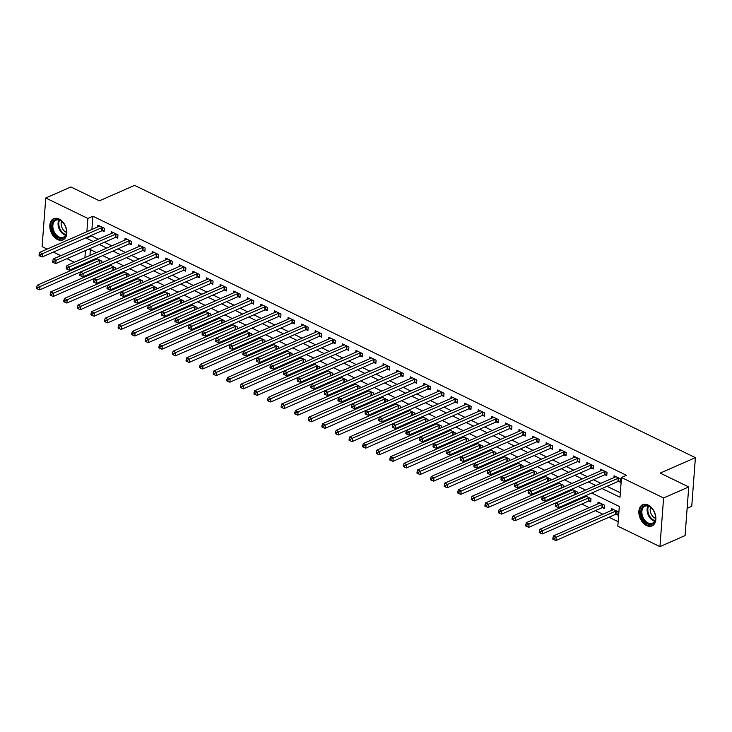 <?xml version="1.0" encoding="UTF-8"?>
<svg xmlns="http://www.w3.org/2000/svg" width="732" height="732" viewBox="0 0 732 732"><rect width="100%" height="100%" fill="white"/><g stroke="black" fill="none" stroke-linecap="round" stroke-linejoin="round"><path stroke-width="1.1" d="M59.1 219.051A11.575 7.787 66.3 0 1 66.594 229.83A11.575 7.787 66.3 0 1 62.979 239.904A11.575 7.787 66.3 0 1 57.563 239.565A11.575 7.787 66.3 0 1 50.069 228.777A11.575 7.787 66.3 0 1 53.683 218.703A11.575 7.787 66.3 0 1 59.1 219.051M648.14 505.053A11.575 7.787 66.3 0 1 655.634 515.831A11.575 7.787 66.3 0 1 652.02 525.905A11.575 7.787 66.3 0 1 646.594 525.567A11.575 7.787 66.3 0 1 639.109 514.779A11.575 7.787 66.3 0 1 642.723 504.705A11.575 7.787 66.3 0 1 648.14 505.053M687.128 508.337L691.74 506.306L695.4 457.656L134.615 185.379L99.424 200.815L70.894 186.962L45.759 197.988L87.867 218.438L86.879 231.687M695.4 457.656L660.209 473.092L688.739 486.945L685.079 535.595L659.944 546.621L617.826 526.18L619.309 506.453L591.685 493.039M99.113 269.678L100.183 270.2M112.701 276.275L113.771 276.788M126.288 282.872L127.359 283.385M139.867 289.46L140.937 289.982M153.455 296.057L154.525 296.579M167.042 302.655L168.113 303.176M180.63 309.252L181.692 309.773M194.209 315.849L195.279 316.37M207.797 322.446L208.867 322.968M221.384 329.043L222.455 329.556M234.963 335.64L236.033 336.153M248.551 342.228L249.621 342.75M262.138 348.825L263.209 349.347M275.717 355.423L276.788 355.944M289.305 362.02L290.375 362.541M302.892 368.617L303.963 369.138M316.471 375.214L317.542 375.736M330.059 381.811L331.129 382.324M343.647 388.399L344.717 388.921M357.225 394.996L358.296 395.518M370.813 401.594L371.883 402.115M384.401 408.191L385.471 408.712M397.979 414.788L399.05 415.309M411.567 421.385L412.638 421.907M425.155 427.982L426.225 428.504M438.743 434.579L439.804 435.092M452.321 441.167L453.392 441.689M465.909 447.764L466.979 448.286M479.497 454.362L480.567 454.883M493.075 460.959L494.146 461.48M506.663 467.556L507.733 468.077M520.251 474.153L521.321 474.675M533.829 480.75L534.9 481.263M547.417 487.347L548.488 487.86M561.005 493.935L562.075 494.457M574.583 500.532L575.654 501.054M581.812 504.046L589.242 507.651M595.4 510.643L602.829 514.248M608.987 517.24L618.165 521.696M81.572 265.808L80.502 265.286M74.344 262.294L66.923 258.689M60.765 255.697L53.335 252.092M47.177 249.1L42.099 246.638L45.759 197.988M90.384 249.639L89.954 255.45M89.505 261.333L89.432 262.358M616.124 514.23L617.89 515.09L618.137 511.796L611.613 508.63L611.476 510.451M602.537 507.633L604.303 508.493L604.55 505.208L598.035 502.042L597.898 503.854M588.949 501.036L590.724 501.896L590.971 498.611L585.28 495.848M584.383 496.241L584.31 497.257M577.255 493.67L577.383 492.014L571.692 489.251M570.804 489.644L570.722 490.66M563.677 487.082L563.796 485.417L558.113 482.653M557.217 483.047L557.144 484.072M550.089 480.485L550.217 478.82L544.526 476.056M543.629 476.45L543.556 477.474M536.501 473.888L536.629 472.222L530.938 469.459M530.05 469.853L529.968 470.877M522.923 467.291L523.041 465.625L517.35 462.862M516.463 463.255L516.389 464.28M509.335 460.693L509.463 459.028L503.772 456.274M502.875 456.658L502.802 457.683M495.747 454.096L495.875 452.44L490.184 449.677M489.296 450.061L489.214 451.086M482.159 447.499L482.287 445.843L476.596 443.08M475.709 443.473L475.635 444.489M468.581 440.902L468.7 439.246L463.017 436.482M462.121 436.876L462.048 437.892M454.993 434.314L455.121 432.649L449.43 429.885M448.542 430.279L448.46 431.304M441.405 427.717L441.533 426.051L435.842 423.288M434.954 423.682L434.881 424.706M427.827 421.12L427.945 419.454L422.263 416.691M421.367 417.084L421.293 418.109M414.239 414.522L414.367 412.857L408.676 410.094M407.788 410.487L407.706 411.512M400.651 407.925L400.779 406.26L395.088 403.506M394.2 403.89L394.118 404.915M387.072 401.328L387.191 399.672L381.509 396.909M380.613 397.293L380.539 398.318M373.485 394.731L373.613 393.075L367.922 390.312M367.025 390.705L366.952 391.721M359.897 388.134L360.025 386.478L354.334 383.714M353.446 384.108L353.364 385.123M346.318 381.546L346.437 379.881L340.755 377.117M339.858 377.511L339.785 378.536M332.731 374.949L332.859 373.283L327.167 370.52M326.271 370.914L326.197 371.938M319.143 368.352L319.271 366.686L313.58 363.923M312.692 364.316L312.61 365.341M305.564 361.754L305.683 360.089L300.001 357.326M299.104 357.719L299.031 358.744M291.977 355.157L292.105 353.492L286.413 350.738M285.517 351.122L285.443 352.147M278.389 348.56L278.517 346.904L272.826 344.141M271.938 344.525L271.856 345.55M264.81 341.963L264.929 340.307L259.238 337.543M258.35 337.937L258.277 338.953M251.222 335.375L251.341 333.71L245.659 330.946M244.763 331.34L244.689 332.355M237.635 328.778L237.763 327.113L232.071 324.349M231.184 324.743L231.102 325.767M224.047 322.181L224.175 320.515L218.484 317.752M217.596 318.146L217.523 319.17M210.468 315.584L210.587 313.918L204.905 311.155M204.008 311.548L203.935 312.573M196.881 308.986L197.009 307.321L191.317 304.558M190.43 304.951L190.347 305.976M183.293 302.389L183.421 300.724L177.73 297.97M176.842 298.354L176.76 299.379M169.714 295.792L169.833 294.136L164.151 291.373M163.254 291.757L163.181 292.782M156.126 289.195L156.255 287.539L150.563 284.775M149.676 285.169L149.593 286.185M142.539 282.607L142.667 280.942L136.975 278.178M136.088 278.572L136.006 279.587M128.96 276.01L129.079 274.344L123.397 271.581M122.5 271.975L122.427 272.999M115.372 269.413L115.5 267.747L109.809 264.984M108.912 265.377L108.839 266.402M101.785 262.815L101.913 261.15L96.221 258.387M95.334 258.78L95.251 259.805M602.006 488.509L620.004 497.248L621.486 477.529L626.51 475.324L92.9 216.233L91.903 229.482M91.463 235.375L91.418 235.951L98.234 239.263M104.392 242.255L111.822 245.861M117.98 248.853L125.401 252.458M131.559 255.441L138.989 259.055M145.146 262.038L152.576 265.652M158.734 268.635L166.155 272.24M172.313 275.232L179.743 278.837M185.901 281.829L193.33 285.434M199.488 288.426L206.909 292.031M213.067 295.023L220.497 298.629M226.655 301.621L234.084 305.226M240.242 308.209L247.672 311.823M253.821 314.806L261.251 318.42M267.409 321.403L274.839 325.008M280.997 328L288.426 331.605M294.575 334.597L302.005 338.202M308.163 341.194L315.593 344.799M321.751 347.792L329.18 351.397M335.329 354.389L342.759 357.994M348.917 360.977L356.347 364.591M362.505 367.574L369.935 371.179M376.092 374.171L383.513 377.776M389.671 380.768L397.101 384.373M403.259 387.365L410.689 390.97M416.847 393.962L424.267 397.567M430.425 400.56L437.855 404.165M444.013 407.157L451.443 410.762M457.601 413.745L465.021 417.359M471.179 420.342L478.609 423.947M484.767 426.939L492.197 430.544M498.355 433.536L505.785 437.141M511.933 440.133L519.363 443.738M525.521 446.73L532.951 450.336M539.109 453.328L546.539 456.933M552.687 459.925L560.117 463.53M566.275 466.513L573.705 470.127M579.863 473.11L587.293 476.715M593.442 479.707L600.871 483.312M607.029 486.304L620.343 492.764M618.595 481.354L620.361 482.214L620.608 478.929L614.084 475.763L613.956 477.575M605.007 474.757L606.773 475.617L607.02 472.332L600.505 469.166L600.368 470.987M591.429 468.16L593.194 469.02L593.442 465.735L586.918 462.569L586.78 464.39M577.841 461.572L579.607 462.423L579.854 459.138L573.33 455.972L573.193 457.793M564.253 454.975L566.019 455.835L566.266 452.541L559.751 449.375L559.614 451.196M550.665 448.377L552.44 449.238L552.687 445.944L546.163 442.778L546.026 444.599M537.087 441.78L538.853 442.64L539.1 439.356L532.576 436.19L532.438 438.001M523.499 435.183L525.265 436.043L525.512 432.758L518.997 429.593L518.86 431.404M509.911 428.586L511.686 429.446L511.933 426.161L505.409 422.995L505.272 424.807M496.333 421.989L498.099 422.849L498.346 419.564L491.822 416.398L491.684 418.219M482.745 415.401L484.511 416.252L484.758 412.967L478.243 409.801L478.106 411.622M469.157 408.804L470.932 409.655L471.179 406.37L464.655 403.204L464.518 405.025M455.579 402.207L457.344 403.067L457.592 399.773L451.068 396.607L450.93 398.428M441.991 395.609L443.757 396.47L444.004 393.175L437.489 390.01L437.352 391.83M428.403 389.012L430.178 389.872L430.425 386.588L423.901 383.422L423.764 385.233M414.824 382.415L416.59 383.275L416.837 379.99L410.313 376.824L410.176 378.636M401.237 375.818L403.003 376.678L403.25 373.393L396.735 370.227L396.598 372.039M387.649 369.221L389.415 370.081L389.662 366.796L383.147 363.63L383.01 365.451M374.07 362.633L375.836 363.484L376.083 360.199L369.559 357.033L369.422 358.854M360.483 356.036L362.248 356.887L362.496 353.602L355.972 350.436L355.844 352.257M346.895 349.438L348.661 350.299L348.908 347.005L342.393 343.839L342.256 345.66M333.316 342.841L335.082 343.701L335.329 340.407L328.805 337.242L328.668 339.062M319.728 336.244L321.494 337.104L321.741 333.819L315.218 330.654L315.08 332.465M306.141 329.647L307.907 330.507L308.154 327.222L301.639 324.056L301.502 325.868M292.553 323.05L294.328 323.91L294.575 320.625L288.051 317.459L287.914 319.271M278.974 316.453L280.74 317.313L280.987 314.028L274.463 310.862L274.326 312.683M265.387 309.865L267.153 310.716L267.4 307.431L260.885 304.265L260.748 306.086M251.799 303.268L253.574 304.119L253.821 300.834L247.297 297.668L247.16 299.489M238.22 296.67L239.986 297.531L240.233 294.237L233.709 291.071L233.572 292.892M224.633 290.073L226.398 290.933L226.645 287.639L220.131 284.474L219.993 286.294M211.045 283.476L212.82 284.336L213.067 281.051L206.543 277.885L206.406 279.697M197.466 276.879L199.232 277.739L199.479 274.454L192.955 271.288L192.818 273.1M183.878 270.282L185.644 271.142L185.891 267.857L179.377 264.691L179.239 266.503M170.291 263.685L172.066 264.545L172.313 261.26L165.789 258.094L165.652 259.915M156.712 257.097L158.478 257.948L158.725 254.663L152.201 251.497L152.064 253.318M143.124 250.5L144.89 251.36L145.137 248.066L138.623 244.9L138.485 246.721M129.537 243.902L131.303 244.763L131.55 241.468L125.035 238.303L124.898 240.123M115.958 237.305L117.724 238.165L117.971 234.871L111.447 231.705L111.31 233.526M102.37 230.708L104.136 231.568L104.383 228.283L97.859 225.117L97.731 226.929M688.739 486.945L663.595 497.97L659.944 546.621M92.9 216.233L87.867 218.438M621.486 477.529L663.595 497.97M86.431 237.58L86.385 238.156L93.211 241.468M99.36 244.461L106.79 248.066M112.948 251.058L120.377 254.663M126.535 257.646L133.965 261.26M140.114 264.243L147.544 267.857M153.702 270.84L161.131 274.445M167.289 277.437L174.719 281.042M180.868 284.034L188.298 287.639M194.456 290.631L201.886 294.237M208.044 297.229L215.473 300.834M221.631 303.826L229.052 307.431M235.21 310.414L242.64 314.028M248.798 317.011L256.227 320.625M262.385 323.608L269.806 327.213M275.964 330.205L283.394 333.81M289.552 336.802L296.982 340.407M303.139 343.4L310.56 347.005M316.718 349.997L324.148 353.602M330.306 356.594L337.736 360.199M343.894 363.182L351.323 366.796M357.472 369.779L364.902 373.384M371.06 376.376L378.49 379.981M384.648 382.973L392.078 386.578M398.226 389.57L405.656 393.175M411.814 396.168L419.244 399.773M425.402 402.765L432.832 406.37M438.98 409.362L446.41 412.967M452.568 415.95L459.998 419.564M466.156 422.547L473.586 426.152M479.744 429.144L487.164 432.749M493.322 435.741L500.752 439.346M506.91 442.338L514.34 445.944M520.498 448.936L527.918 452.541M534.076 455.533L541.506 459.138M547.664 462.13L555.094 465.735M561.252 468.718L568.673 472.332M574.83 475.315L582.26 478.92M588.418 481.912L595.848 485.517M85.452 250.554L84.921 257.655M84.482 263.538L84.4 264.563M585.527 490.047L578.097 486.441M571.939 483.449L564.509 479.844M558.351 476.852L550.922 473.247M544.773 470.264L537.343 466.65M531.185 463.667L523.755 460.062M517.597 457.07L510.167 453.465M504.019 450.473L496.589 446.868M490.431 443.876L483.001 440.271M476.843 437.279L469.413 433.673M463.255 430.681L455.835 427.076M449.677 424.084L442.247 420.479M436.089 417.496L428.659 413.882M422.501 410.899L415.081 407.294M408.923 404.302L401.493 400.697M395.335 397.705L387.905 394.1M381.747 391.108L374.327 387.502M368.169 384.51L360.739 380.905M354.581 377.913L347.151 374.308M340.993 371.316L333.572 367.711M327.414 364.728L319.985 361.114M313.827 358.131L306.397 354.526M300.239 351.534L292.809 347.929M286.66 344.937L279.231 341.332M273.073 338.34L265.643 334.734M259.485 331.742L252.055 328.137M245.906 325.145L238.476 321.54M232.319 318.557L224.889 314.943M218.731 311.96L211.301 308.346M205.143 305.363L197.722 301.758M191.564 298.766L184.135 295.161M177.977 292.169L170.547 288.564M164.389 285.572L156.968 281.966M150.81 278.974L143.38 275.369M137.223 272.377L129.793 268.772M123.635 265.789L116.214 262.175M110.056 259.192L102.626 255.578M96.468 252.595L89.039 248.99M91.418 235.951L86.385 238.156M618.842 478.069L618.659 478.097A1.482 0.677 4.3 0 0 618.201 478.225L558.681 504.339L555.963 503.012L615.484 476.907A1.482 0.677 4.3 0 0 615.786 476.706L615.859 476.623M620.452 481.061L618.412 481.382A1.482 0.677 4.3 0 0 617.954 481.51L558.434 507.624L558.681 504.339L556.485 505.501L555.396 504.97L555.295 506.288L556.384 506.809L556.485 505.501M556.384 506.809L558.434 507.624M555.963 503.012L555.396 504.97M613.389 509.49L613.315 509.573A1.482 0.677 -175.7 0 1 613.013 509.774L553.493 535.888L556.21 537.206L555.963 540.491L615.484 514.386A1.482 0.677 -175.7 0 1 615.941 514.257L617.973 513.937M554.014 538.368L552.925 537.846L552.825 539.155L553.914 539.685L554.014 538.368L556.21 537.206L615.731 511.101A1.482 0.677 -175.7 0 1 616.188 510.973L616.371 510.945M552.925 537.846L553.493 535.888M555.963 540.491L553.914 539.685M605.254 471.472L605.071 471.499A1.482 0.677 4.3 0 0 604.623 471.628L545.093 497.742L542.375 496.415L601.905 470.31A1.482 0.677 4.3 0 0 602.198 470.109L602.271 470.026M606.865 474.464L604.824 474.793A1.482 0.677 4.3 0 0 604.376 474.912L544.846 501.027L545.093 497.742L542.897 498.904L541.808 498.373L541.707 499.691L542.796 500.221L542.897 498.904M542.796 500.221L544.846 501.027M542.375 496.415L541.808 498.373M591.676 464.875L591.493 464.902A1.482 0.677 4.3 0 0 591.035 465.03L531.505 491.145L528.788 489.827L588.318 463.713A1.482 0.677 4.3 0 0 588.61 463.512L588.684 463.429M593.277 467.867L591.246 468.196A1.482 0.677 4.3 0 0 590.788 468.315L531.258 494.429L531.505 491.145L529.309 492.307L528.23 491.776L528.129 493.094L529.218 493.624L529.309 492.307M529.218 493.624L531.258 494.429M528.788 489.827L528.23 491.776M578.088 458.278L577.905 458.314A1.482 0.677 4.3 0 0 577.447 458.433L517.927 484.547L515.209 483.23L574.73 457.116A1.482 0.677 4.3 0 0 575.032 456.914L575.105 456.832M579.698 461.27L577.658 461.599A1.482 0.677 4.3 0 0 577.2 461.727L517.68 487.832L517.927 484.547L515.731 485.709L514.642 485.179L514.541 486.496L515.63 487.027L515.731 485.709M515.63 487.027L517.68 487.832M515.209 483.23L514.642 485.179M599.801 502.893L599.728 502.976A1.482 0.677 -175.7 0 1 599.435 503.186L539.905 529.291L542.622 530.609L542.375 533.903L601.896 507.788A1.482 0.677 -175.7 0 1 602.354 507.66L604.394 507.34M540.426 531.771L539.338 531.249L539.237 532.557L540.326 533.088L540.426 531.771L542.622 530.609L602.152 504.504A1.482 0.677 -175.7 0 1 602.601 504.375L602.784 504.348M539.338 531.249L539.905 529.291M542.375 533.903L540.326 533.088M586.213 496.296L586.14 496.378A1.482 0.677 -175.7 0 1 585.847 496.589L526.317 522.694L529.035 524.011L528.788 527.305L588.318 501.191A1.482 0.677 -175.7 0 1 588.766 501.063L590.806 500.743M526.839 525.183L525.75 524.652L525.658 525.969L526.738 526.491L526.839 525.183L529.035 524.011L588.565 497.906A1.482 0.677 -175.7 0 1 589.013 497.778L589.196 497.751M525.75 524.652L526.317 522.694M528.788 527.305L526.738 526.491M572.625 489.708L572.561 489.79A1.482 0.677 -175.7 0 1 572.259 489.992L512.739 516.097L515.456 517.423L515.209 520.708L574.73 494.594A1.482 0.677 -175.7 0 1 575.187 494.466L575.59 494.402M513.26 518.585L512.171 518.055L512.071 519.372L513.159 519.894L513.26 518.585L515.456 517.423L574.977 491.309A1.482 0.677 -175.7 0 1 575.434 491.181L575.617 491.154M512.171 518.055L512.739 516.097M515.209 520.708L513.159 519.894M564.5 451.681L564.317 451.717A1.482 0.677 4.3 0 0 563.869 451.836L504.339 477.95L501.621 476.633L561.151 450.519A1.482 0.677 4.3 0 0 561.444 450.317L561.517 450.235M566.111 454.682L564.07 455.002A1.482 0.677 4.3 0 0 563.622 455.13L504.092 481.235L504.339 477.95L502.143 479.112L501.054 478.591L500.953 479.899L502.042 480.43L502.143 479.112M502.042 480.43L504.092 481.235M501.621 476.633L501.054 478.591M559.047 483.111L558.973 483.193A1.482 0.677 -175.7 0 1 558.681 483.394L499.151 509.499L501.868 510.826L501.621 514.111L561.142 487.997A1.482 0.677 -175.7 0 1 561.6 487.878L562.002 487.805M499.672 511.988L498.584 511.458L498.483 512.775L499.572 513.306L499.672 511.988L501.868 510.826L561.389 484.712A1.482 0.677 -175.7 0 1 561.847 484.584L562.03 484.557M498.584 511.458L499.151 509.499M501.621 514.111L499.572 513.306M642.156 507.432A10.019 6.734 66.3 0 1 652.111 508.676A10.019 6.734 66.3 0 1 655.46 516.316A10.019 6.734 66.3 0 1 654.188 522.474A10.019 6.734 66.3 0 1 643.931 520.864A10.019 6.734 66.3 0 1 642.156 507.432M652.212 508.795A9.278 6.24 -113.7 0 0 644.947 506.242A9.278 6.24 -113.7 0 0 643.099 507.77A9.278 6.24 -113.7 0 0 643.767 518.796A9.278 6.24 -113.7 0 0 652.404 523.224A9.278 6.24 -113.7 0 0 654.252 521.696A9.278 6.24 -113.7 0 0 655.442 516.152M643.556 504.421L643.556 504.421A11.502 7.732 -113.7 0 0 641.259 506.315A11.502 7.732 -113.7 0 0 642.083 519.985A11.502 7.732 -113.7 0 0 652.788 525.485A11.502 7.732 -113.7 0 0 652.798 525.485L652.798 525.485M655.442 518.357A7.302 4.914 66.3 0 1 650.583 507.303M58.468 237.827A10.019 6.734 66.3 0 1 51.798 225.392A10.019 6.734 66.3 0 1 59.804 220.076A10.019 6.734 66.3 0 1 63.071 222.674A10.019 6.734 66.3 0 1 66.42 230.315A10.019 6.734 66.3 0 1 58.468 237.827M63.172 222.793A9.278 6.24 -113.7 0 0 60.253 220.515A9.278 6.24 -113.7 0 0 55.907 220.24A9.278 6.24 -113.7 0 0 53.015 228.311A9.278 6.24 -113.7 0 0 59.018 236.948A9.278 6.24 -113.7 0 0 63.364 237.223A9.278 6.24 -113.7 0 0 66.402 230.15M66.402 232.355A7.302 4.914 66.3 0 1 66.017 232.19A7.302 4.914 66.3 0 1 61.543 221.302M54.516 218.42L54.516 218.42A11.502 7.732 -113.7 0 0 50.929 228.43A11.502 7.732 -113.7 0 0 58.368 239.144A11.502 7.732 -113.7 0 0 63.757 239.483L63.757 239.483M550.912 445.093L550.739 445.12A1.482 0.677 4.3 0 0 550.281 445.248L490.751 471.353L488.034 470.036L547.563 443.921A1.482 0.677 4.3 0 0 547.856 443.72L547.929 443.638M552.523 448.085L550.482 448.405A1.482 0.677 4.3 0 0 550.034 448.533L490.504 474.638L490.751 471.353L488.555 472.515L487.475 471.994L487.375 473.302L488.464 473.833L488.555 472.515M488.464 473.833L490.504 474.638M488.034 470.036L487.475 471.994M545.459 476.514L545.386 476.596A1.482 0.677 -175.7 0 1 545.093 476.797L485.563 502.911L488.281 504.229L488.034 507.514L547.563 481.4A1.482 0.677 -175.7 0 1 548.012 481.281L548.424 481.217M486.085 505.391L484.996 504.86L484.904 506.178L485.984 506.709L486.085 505.391L488.281 504.229L547.811 478.115A1.482 0.677 -175.7 0 1 548.259 477.987L548.442 477.959M484.996 504.86L485.563 502.911M488.034 507.514L485.984 506.709M537.334 438.495L537.151 438.523A1.482 0.677 4.3 0 0 536.693 438.651L477.173 464.756L474.455 463.438L533.976 437.333A1.482 0.677 4.3 0 0 534.278 437.123L534.351 437.041M538.935 441.488L536.904 441.808A1.482 0.677 4.3 0 0 536.446 441.936L476.925 468.05L477.173 464.756L474.977 465.918L473.888 465.396L473.787 466.714L474.876 467.236L474.977 465.918M474.876 467.236L476.925 468.05M474.455 463.438L473.888 465.396M531.871 469.917L531.807 469.999A1.482 0.677 -175.7 0 1 531.505 470.2L471.984 496.314L474.702 497.632L474.455 500.917L533.976 474.812A1.482 0.677 -175.7 0 1 534.433 474.684L534.836 474.62M472.497 498.794L471.417 498.263L471.317 499.581L472.405 500.112L472.497 498.794L474.702 497.632L534.223 471.518A1.482 0.677 -175.7 0 1 534.68 471.399L534.863 471.362M471.417 498.263L471.984 496.314M474.455 500.917L472.405 500.112M523.746 431.898L523.563 431.926A1.482 0.677 4.3 0 0 523.115 432.054L463.585 458.159L460.867 456.841L520.397 430.736A1.482 0.677 4.3 0 0 520.69 430.535L520.763 430.443M525.356 434.89L523.316 435.211A1.482 0.677 4.3 0 0 522.868 435.339L463.338 461.453L463.585 458.159L461.389 459.33L460.3 458.799L460.199 460.117L461.288 460.638L461.389 459.33M461.288 460.638L463.338 461.453M460.867 456.841L460.3 458.799M518.293 463.319L518.219 463.402A1.482 0.677 -175.7 0 1 517.917 463.603L458.397 489.717L461.114 491.035L460.867 494.32L520.388 468.215A1.482 0.677 -175.7 0 1 520.845 468.087L521.248 468.023M458.918 492.197L457.829 491.675L457.729 492.984L458.818 493.514L458.918 492.197L461.114 491.035L520.635 464.921A1.482 0.677 -175.7 0 1 521.092 464.802L521.276 464.765M457.829 491.675L458.397 489.717M460.867 494.32L458.818 493.514M510.158 425.301L509.975 425.329A1.482 0.677 4.3 0 0 509.527 425.457L449.997 451.571L447.279 450.244L506.809 424.139A1.482 0.677 4.3 0 0 507.102 423.938L507.175 423.855M511.769 428.293L509.728 428.613A1.482 0.677 4.3 0 0 509.28 428.742L449.75 454.856L449.997 451.571L447.801 452.733L446.712 452.202L446.621 453.52L447.7 454.041L447.801 452.733M447.7 454.041L449.75 454.856M447.279 450.244L446.712 452.202M504.705 456.722L504.632 456.805A1.482 0.677 -175.7 0 1 504.339 457.006L444.809 483.12L447.527 484.438L447.279 487.722L506.809 461.618A1.482 0.677 -175.7 0 1 507.258 461.489L507.669 461.425M445.331 485.6L444.242 485.078L444.15 486.387L445.23 486.917L445.331 485.6L447.527 484.438L507.056 458.333A1.482 0.677 -175.7 0 1 507.505 458.205L507.688 458.177M444.242 485.078L444.809 483.12M447.279 487.722L445.23 486.917M496.58 418.704L496.397 418.731A1.482 0.677 4.3 0 0 495.939 418.86L436.418 444.974L433.701 443.656L493.222 417.542A1.482 0.677 4.3 0 0 493.524 417.341L493.597 417.258M498.181 421.696L496.15 422.025A1.482 0.677 4.3 0 0 495.692 422.144L436.171 448.258L436.418 444.974L434.222 446.136L433.134 445.605L433.033 446.923L434.122 447.453L434.222 446.136M434.122 447.453L436.171 448.258M433.701 443.656L433.134 445.605M491.117 450.125L491.053 450.207A1.482 0.677 -175.7 0 1 490.751 450.418L431.23 476.523L433.939 477.84L433.692 481.134L493.222 455.02A1.482 0.677 -175.7 0 1 493.679 454.892L494.082 454.828M431.743 479.002L430.663 478.481L430.562 479.799L431.651 480.32L431.743 479.002L433.939 477.84L493.469 451.736A1.482 0.677 -175.7 0 1 493.926 451.607L494.109 451.58M430.663 478.481L431.23 476.523M433.692 481.134L431.651 480.32M482.992 412.107L482.809 412.134A1.482 0.677 4.3 0 0 482.351 412.262L422.831 438.377L420.113 437.059L479.643 410.945A1.482 0.677 4.3 0 0 479.936 410.743L480.009 410.661M484.602 415.099L482.562 415.428A1.482 0.677 4.3 0 0 482.104 415.556L422.584 441.661L422.831 438.377L420.635 439.539L419.546 439.008L419.445 440.325L420.534 440.856L420.635 439.539M420.534 440.856L422.584 441.661M420.113 437.059L419.546 439.008M477.538 443.528L477.465 443.619A1.482 0.677 -175.7 0 1 477.163 443.821L417.643 469.926L420.36 471.243L420.113 474.537L479.634 448.423A1.482 0.677 -175.7 0 1 480.091 448.295L480.494 448.231M418.164 472.414L417.075 471.884L416.975 473.201L418.063 473.723L418.164 472.414L420.36 471.243L479.881 445.138A1.482 0.677 -175.7 0 1 480.338 445.01L480.521 444.983M417.075 471.884L417.643 469.926M420.113 474.537L418.063 473.723M469.404 405.51L469.221 405.546A1.482 0.677 4.3 0 0 468.773 405.665L409.243 431.779L406.525 430.462L466.055 404.348A1.482 0.677 4.3 0 0 466.348 404.146L466.421 404.064M471.015 408.511L468.974 408.831A1.482 0.677 4.3 0 0 468.526 408.959L408.996 435.064L409.243 431.779L407.047 432.941L405.958 432.411L405.867 433.728L406.946 434.259L407.047 432.941M406.946 434.259L408.996 435.064M406.525 430.462L405.958 432.411M463.951 436.94L463.878 437.022A1.482 0.677 -175.7 0 1 463.585 437.224L404.055 463.329L406.772 464.655L406.525 467.94L466.055 441.826A1.482 0.677 -175.7 0 1 466.504 441.698L466.915 441.634M404.576 465.817L403.488 465.287L403.387 466.604L404.476 467.126L404.576 465.817L406.772 464.655L466.302 438.541A1.482 0.677 -175.7 0 1 466.751 438.413L466.934 438.386M403.488 465.287L404.055 463.329M406.525 467.94L404.476 467.126M455.826 398.922L455.643 398.949A1.482 0.677 4.3 0 0 455.185 399.068L395.664 425.182L392.947 423.865L452.468 397.75A1.482 0.677 4.3 0 0 452.769 397.549L452.834 397.467M457.427 401.914L455.396 402.234A1.482 0.677 4.3 0 0 454.938 402.362L395.417 428.467L395.664 425.182L393.468 426.344L392.379 425.823L392.279 427.131L393.368 427.662L393.468 426.344M393.368 427.662L395.417 428.467M392.947 423.865L392.379 425.823M450.363 430.343L450.29 430.425A1.482 0.677 -175.7 0 1 449.997 430.626L390.467 456.731L393.185 458.058L392.938 461.343L452.468 435.229A1.482 0.677 -175.7 0 1 452.925 435.11L453.328 435.046M390.989 459.22L389.909 458.69L389.808 460.007L390.897 460.538L390.989 459.22L393.185 458.058L452.715 431.944A1.482 0.677 -175.7 0 1 453.172 431.816L453.355 431.788M389.909 458.69L390.467 456.731M392.938 461.343L390.897 460.538M442.238 392.325L442.055 392.352A1.482 0.677 4.3 0 0 441.597 392.48L382.077 418.585L379.359 417.267L438.88 391.153A1.482 0.677 4.3 0 0 439.182 390.952L439.255 390.87M443.848 395.317L441.808 395.637A1.482 0.677 4.3 0 0 441.35 395.765L381.83 421.87L382.077 418.585L379.881 419.747L378.792 419.226L378.691 420.534L379.78 421.065L379.881 419.747M379.78 421.065L381.83 421.87M379.359 417.267L378.792 419.226M436.784 423.746L436.711 423.828A1.482 0.677 -175.7 0 1 436.409 424.029L376.889 450.143L379.606 451.461L379.359 454.746L438.88 428.632A1.482 0.677 -175.7 0 1 439.337 428.513L439.74 428.449M377.41 452.623L376.321 452.092L376.221 453.41L377.309 453.941L377.41 452.623L379.606 451.461L439.127 425.347A1.482 0.677 -175.7 0 1 439.584 425.219L439.767 425.191M376.321 452.092L376.889 450.143M379.359 454.746L377.309 453.941M428.65 385.727L428.467 385.755A1.482 0.677 4.3 0 0 428.019 385.883L368.489 411.988L365.771 410.67L425.301 384.565A1.482 0.677 4.3 0 0 425.594 384.355L425.667 384.273M430.26 388.719L428.22 389.04A1.482 0.677 4.3 0 0 427.772 389.168L368.242 415.282L368.489 411.988L366.293 413.159L365.204 412.628L365.112 413.946L366.192 414.468L366.293 413.159M366.192 414.468L368.242 415.282M365.771 410.67L365.204 412.628M423.197 417.149L423.123 417.231A1.482 0.677 -175.7 0 1 422.831 417.432L363.301 443.546L366.018 444.864L365.771 448.149L425.301 422.044A1.482 0.677 -175.7 0 1 425.75 421.916L426.161 421.852M363.822 446.026L362.733 445.495L362.633 446.813L363.722 447.344L363.822 446.026L366.018 444.864L425.548 418.75A1.482 0.677 -175.7 0 1 425.997 418.631L426.18 418.594M362.733 445.495L363.301 443.546M365.771 448.149L363.722 447.344M415.071 379.13L414.888 379.158A1.482 0.677 4.3 0 0 414.431 379.286L354.91 405.391L352.193 404.073L411.713 377.968A1.482 0.677 4.3 0 0 412.015 377.767L412.079 377.675M416.673 382.122L414.641 382.443A1.482 0.677 4.3 0 0 414.184 382.571L354.654 408.685L354.91 405.391L352.705 406.562L351.625 406.031L351.525 407.349L352.614 407.87L352.705 406.562M352.614 407.87L354.654 408.685M352.193 404.073L351.625 406.031M409.609 410.551L409.536 410.634A1.482 0.677 -175.7 0 1 409.243 410.835L349.713 436.949L352.431 438.267L352.183 441.552L411.713 415.447A1.482 0.677 -175.7 0 1 412.171 415.318L412.573 415.254M350.235 439.429L349.155 438.907L349.054 440.216L350.143 440.746L350.235 439.429L352.431 438.267L411.96 412.153A1.482 0.677 -175.7 0 1 412.418 412.034L412.601 411.997M349.155 438.907L349.713 436.949M352.183 441.552L350.143 440.746M401.484 372.533L401.301 372.561A1.482 0.677 4.3 0 0 400.843 372.689L341.322 398.803L338.605 397.476L398.126 371.371A1.482 0.677 4.3 0 0 398.428 371.17L398.501 371.087M403.094 375.525L401.054 375.845A1.482 0.677 4.3 0 0 400.596 375.974L341.075 402.088L341.322 398.803L339.126 399.965L338.038 399.434L337.937 400.752L339.026 401.273L339.126 399.965M339.026 401.273L341.075 402.088M338.605 397.476L338.038 399.434M396.03 403.954L395.957 404.037A1.482 0.677 -175.7 0 1 395.655 404.238L336.134 430.352L338.852 431.67L338.605 434.954L398.126 408.849A1.482 0.677 -175.7 0 1 398.583 408.721L398.986 408.657M336.656 432.832L335.567 432.31L335.466 433.618L336.555 434.149L336.656 432.832L338.852 431.67L398.373 405.565A1.482 0.677 -175.7 0 1 398.83 405.437L399.013 405.409M335.567 432.31L336.134 430.352M338.605 434.954L336.555 434.149M387.896 365.936L387.713 365.963A1.482 0.677 4.3 0 0 387.265 366.092L327.735 392.206L325.017 390.888L384.547 364.774A1.482 0.677 4.3 0 0 384.84 364.573L384.913 364.49M389.506 368.928L387.466 369.257A1.482 0.677 4.3 0 0 387.018 369.376L327.488 395.49L327.735 392.206L325.539 393.368L324.45 392.837L324.358 394.155L325.438 394.685L325.539 393.368M325.438 394.685L327.488 395.49M325.017 390.888L324.45 392.837M382.443 397.357L382.369 397.439A1.482 0.677 -175.7 0 1 382.077 397.65L322.547 423.755L325.264 425.072L325.017 428.366L384.547 402.252A1.482 0.677 -175.7 0 1 384.995 402.124L385.407 402.06M323.068 426.234L321.979 425.713L321.879 427.031L322.968 427.552L323.068 426.234L325.264 425.072L384.794 398.967A1.482 0.677 -175.7 0 1 385.242 398.839L385.425 398.812M321.979 425.713L322.547 423.755M325.017 428.366L322.968 427.552M374.317 359.339L374.134 359.366A1.482 0.677 4.3 0 0 373.677 359.494L314.147 385.608L311.439 384.291L370.959 358.177A1.482 0.677 4.3 0 0 371.252 357.975L371.325 357.893M375.919 362.331L373.887 362.66A1.482 0.677 4.3 0 0 373.43 362.788L313.9 388.893L314.147 385.608L311.951 386.771L310.871 386.24L310.771 387.557L311.859 388.088L311.951 386.771M311.859 388.088L313.9 388.893M311.439 384.291L310.871 386.24M368.855 390.76L368.782 390.851A1.482 0.677 -175.7 0 1 368.489 391.053L308.959 417.158L311.676 418.475L311.429 421.769L370.959 395.655A1.482 0.677 -175.7 0 1 371.408 395.527L371.819 395.463M309.48 419.646L308.401 419.116L308.3 420.433L309.38 420.955L309.48 419.646L311.676 418.475L371.206 392.37A1.482 0.677 -175.7 0 1 371.655 392.242L371.838 392.215M308.401 419.116L308.959 417.158M311.429 421.769L309.38 420.955M360.73 352.742L360.547 352.778A1.482 0.677 4.3 0 0 360.089 352.897L300.568 379.011L297.851 377.694L357.372 351.58A1.482 0.677 4.3 0 0 357.673 351.378L357.747 351.296M362.34 355.743L360.3 356.063A1.482 0.677 4.3 0 0 359.842 356.191L300.321 382.296L300.568 379.011L298.372 380.173L297.284 379.643L297.183 380.96L298.272 381.491L298.372 380.173M298.272 381.491L300.321 382.296M297.851 377.694L297.284 379.643M355.276 384.172L355.203 384.254A1.482 0.677 -175.7 0 1 354.901 384.456L295.38 410.56L298.098 411.887L297.851 415.172L357.372 389.058A1.482 0.677 -175.7 0 1 357.829 388.93L358.232 388.866M295.902 413.049L294.813 412.519L294.712 413.836L295.801 414.358L295.902 413.049L298.098 411.887L357.619 385.773A1.482 0.677 -175.7 0 1 358.076 385.645L358.259 385.618M294.813 412.519L295.38 410.56M297.851 415.172L295.801 414.358M347.142 346.154L346.959 346.181A1.482 0.677 4.3 0 0 346.51 346.309L286.981 372.414L284.263 371.097L343.793 344.982A1.482 0.677 4.3 0 0 344.086 344.781L344.159 344.699M348.752 349.146L346.712 349.466A1.482 0.677 4.3 0 0 346.263 349.594L286.734 375.699L286.981 372.414L284.785 373.576L283.696 373.055L283.595 374.363L284.684 374.894L284.785 373.576M284.684 374.894L286.734 375.699M284.263 371.097L283.696 373.055M341.688 377.575L341.615 377.657A1.482 0.677 -175.7 0 1 341.322 377.858L281.793 403.973L284.51 405.29L284.263 408.575L343.784 382.461A1.482 0.677 -175.7 0 1 344.241 382.342L344.644 382.278M282.314 406.452L281.225 405.921L281.125 407.239L282.213 407.77L282.314 406.452L284.51 405.29L344.031 379.176A1.482 0.677 -175.7 0 1 344.488 379.048L344.671 379.02M281.225 405.921L281.793 403.973M284.263 408.575L282.213 407.77M333.563 339.557L333.38 339.584A1.482 0.677 4.3 0 0 332.923 339.712L273.393 365.817L270.675 364.499L330.205 338.385A1.482 0.677 4.3 0 0 330.498 338.184L330.571 338.102M335.165 342.549L333.133 342.869A1.482 0.677 4.3 0 0 332.676 342.997L273.146 369.102L273.393 365.817L271.197 366.979L270.117 366.458L270.017 367.766L271.105 368.297L271.197 366.979M271.105 368.297L273.146 369.102M270.675 364.499L270.117 366.458M328.101 370.978L328.028 371.06A1.482 0.677 -175.7 0 1 327.735 371.261L268.205 397.375L270.922 398.693L270.675 401.978L330.205 375.873A1.482 0.677 -175.7 0 1 330.654 375.745L331.065 375.681M268.726 399.855L267.637 399.324L267.546 400.642L268.626 401.173L268.726 399.855L270.922 398.693L330.452 372.579A1.482 0.677 -175.7 0 1 330.901 372.451L331.084 372.423M267.637 399.324L268.205 397.375M270.675 401.978L268.626 401.173M319.976 332.959L319.793 332.987A1.482 0.677 4.3 0 0 319.335 333.115L259.814 359.22L257.097 357.902L316.617 331.797A1.482 0.677 4.3 0 0 316.919 331.587L316.993 331.505M321.586 335.951L319.545 336.272A1.482 0.677 4.3 0 0 319.088 336.4L259.567 362.514L259.814 359.22L257.618 360.391L256.529 359.86L256.429 361.178L257.518 361.7L257.618 360.391M257.518 361.7L259.567 362.514M257.097 357.902L256.529 359.86M314.513 364.38L314.449 364.463A1.482 0.677 -175.7 0 1 314.147 364.664L254.626 390.778L257.344 392.096L257.097 395.381L316.617 369.276A1.482 0.677 -175.7 0 1 317.075 369.148L317.478 369.084M255.148 393.258L254.059 392.727L253.958 394.045L255.047 394.575L255.148 393.258L257.344 392.096L316.865 365.982A1.482 0.677 -175.7 0 1 317.322 365.863L317.505 365.826M254.059 392.727L254.626 390.778M257.097 395.381L255.047 394.575M306.388 326.362L306.205 326.39A1.482 0.677 4.3 0 0 305.756 326.518L246.227 352.623L243.509 351.305L303.039 325.2A1.482 0.677 4.3 0 0 303.332 324.999L303.405 324.917M307.998 329.354L305.958 329.675A1.482 0.677 4.3 0 0 305.509 329.803L245.979 355.917L246.227 352.623L244.03 353.794L242.942 353.263L242.841 354.581L243.93 355.102L244.03 353.794M243.93 355.102L245.979 355.917M243.509 351.305L242.942 353.263M300.934 357.783L300.861 357.866A1.482 0.677 -175.7 0 1 300.559 358.067L241.038 384.181L243.756 385.499L243.509 388.784L303.03 362.679A1.482 0.677 -175.7 0 1 303.487 362.55L303.89 362.486M241.56 386.661L240.471 386.139L240.37 387.448L241.459 387.978L241.56 386.661L243.756 385.499L303.277 359.394A1.482 0.677 -175.7 0 1 303.734 359.266L303.917 359.238M240.471 386.139L241.038 384.181M243.509 388.784L241.459 387.978M292.8 319.765L292.617 319.793A1.482 0.677 4.3 0 0 292.169 319.921L232.639 346.035L229.921 344.708L289.451 318.603A1.482 0.677 4.3 0 0 289.744 318.402L289.817 318.319M294.41 322.757L292.37 323.077A1.482 0.677 4.3 0 0 291.922 323.205L232.392 349.32L232.639 346.035L230.443 347.197L229.363 346.666L229.262 347.984L230.342 348.505L230.443 347.197M230.342 348.505L232.392 349.32M229.921 344.708L229.363 346.666M287.347 351.186L287.273 351.269A1.482 0.677 -175.7 0 1 286.981 351.47L227.451 377.584L230.168 378.902L229.921 382.186L289.451 356.081A1.482 0.677 -175.7 0 1 289.899 355.953L290.311 355.889M227.972 380.064L226.883 379.542L226.792 380.85L227.872 381.381L227.972 380.064L230.168 378.902L289.698 352.797A1.482 0.677 -175.7 0 1 290.147 352.668L290.329 352.641M226.883 379.542L227.451 377.584M229.921 382.186L227.872 381.381M279.221 313.168L279.038 313.195A1.482 0.677 4.3 0 0 278.581 313.323L219.06 339.438L216.343 338.12L275.863 312.006A1.482 0.677 4.3 0 0 276.165 311.805L276.238 311.722M280.823 316.16L278.791 316.489A1.482 0.677 4.3 0 0 278.334 316.608L218.813 342.722L219.06 339.438L216.864 340.6L215.775 340.069L215.675 341.387L216.764 341.917L216.864 340.6M216.764 341.917L218.813 342.722M216.343 338.12L215.775 340.069M273.759 344.589L273.695 344.671A1.482 0.677 -175.7 0 1 273.393 344.882L213.872 370.987L216.59 372.304L216.343 375.598L275.863 349.484A1.482 0.677 -175.7 0 1 276.321 349.356L276.723 349.292M214.385 373.476L213.305 372.945L213.204 374.262L214.293 374.784L214.385 373.476L216.59 372.304L276.11 346.199A1.482 0.677 -175.7 0 1 276.568 346.071L276.751 346.044M213.305 372.945L213.872 370.987M216.343 375.598L214.293 374.784M265.634 306.571L265.451 306.598A1.482 0.677 4.3 0 0 265.002 306.726L205.472 332.84L202.755 331.523L262.285 305.409A1.482 0.677 4.3 0 0 262.578 305.207L262.651 305.125M267.244 309.563L265.204 309.892A1.482 0.677 4.3 0 0 264.746 310.02L205.225 336.125L205.472 332.84L203.276 334.002L202.188 333.472L202.087 334.789L203.176 335.32L203.276 334.002M203.176 335.32L205.225 336.125M202.755 331.523L202.188 333.472M260.18 338.001L260.107 338.083A1.482 0.677 -175.7 0 1 259.805 338.285L200.284 364.39L203.002 365.707L202.755 369.001L262.276 342.887A1.482 0.677 -175.7 0 1 262.733 342.759L263.136 342.695M200.806 366.878L199.717 366.348L199.616 367.665L200.705 368.187L200.806 366.878L203.002 365.707L262.523 339.602A1.482 0.677 -175.7 0 1 262.98 339.474L263.163 339.447M199.717 366.348L200.284 364.39M202.755 369.001L200.705 368.187M252.046 299.974L251.863 300.01A1.482 0.677 4.3 0 0 251.415 300.129L191.885 326.243L189.167 324.926L248.697 298.812A1.482 0.677 4.3 0 0 248.99 298.61L249.063 298.528M253.656 302.975L251.616 303.295A1.482 0.677 4.3 0 0 251.168 303.423L191.638 329.528L191.885 326.243L189.689 327.405L188.6 326.875L188.508 328.192L189.588 328.723L189.689 327.405M189.588 328.723L191.638 329.528M189.167 324.926L188.6 326.875M246.593 331.404L246.519 331.486A1.482 0.677 -175.7 0 1 246.227 331.688L186.697 357.792L189.414 359.119L189.167 362.404L248.697 336.29A1.482 0.677 -175.7 0 1 249.145 336.162L249.557 336.098M187.218 360.281L186.129 359.751L186.038 361.068L187.118 361.59L187.218 360.281L189.414 359.119L248.944 333.005A1.482 0.677 -175.7 0 1 249.392 332.877L249.575 332.85M186.129 359.751L186.697 357.792M189.167 362.404L187.118 361.59M238.467 293.386L238.284 293.413A1.482 0.677 4.3 0 0 237.827 293.541L178.306 319.646L175.589 318.329L235.109 292.214A1.482 0.677 4.3 0 0 235.411 292.013L235.484 291.931M240.069 296.378L238.037 296.698A1.482 0.677 4.3 0 0 237.58 296.826L178.059 322.931L178.306 319.646L176.11 320.808L175.021 320.287L174.921 321.595L176.009 322.126L176.11 320.808M176.009 322.126L178.059 322.931M175.589 318.329L175.021 320.287M233.005 324.807L232.941 324.889A1.482 0.677 -175.7 0 1 232.639 325.09L173.118 351.204L175.826 352.522L175.579 355.807L235.109 329.693A1.482 0.677 -175.7 0 1 235.567 329.574L235.969 329.51M173.63 353.684L172.551 353.153L172.45 354.471L173.539 355.002L173.63 353.684L175.826 352.522L235.356 326.408A1.482 0.677 -175.7 0 1 235.814 326.28L235.997 326.252M172.551 353.153L173.118 351.204M175.579 355.807L173.539 355.002M224.88 286.788L224.697 286.816A1.482 0.677 4.3 0 0 224.239 286.944L164.718 313.049L162.001 311.731L221.531 285.617A1.482 0.677 4.3 0 0 221.823 285.416L221.897 285.334M226.49 289.781L224.45 290.101A1.482 0.677 4.3 0 0 223.992 290.229L164.471 316.334L164.718 313.049L162.522 314.211L161.433 313.689L161.333 314.998L162.422 315.529L162.522 314.211M162.422 315.529L164.471 316.334M162.001 311.731L161.433 313.689M219.426 318.21L219.353 318.292A1.482 0.677 -175.7 0 1 219.051 318.493L159.53 344.607L162.248 345.925L162.001 349.21L221.522 323.105A1.482 0.677 -175.7 0 1 221.979 322.977L222.382 322.913M160.052 347.087L158.963 346.556L158.862 347.874L159.951 348.405L160.052 347.087L162.248 345.925L221.769 319.811A1.482 0.677 -175.7 0 1 222.226 319.683L222.409 319.655M158.963 346.556L159.53 344.607M162.001 349.21L159.951 348.405M211.292 280.191L211.109 280.219A1.482 0.677 4.3 0 0 210.66 280.347L151.131 306.452L148.413 305.134L207.943 279.029A1.482 0.677 4.3 0 0 208.236 278.819L208.309 278.736M212.902 283.183L210.862 283.504A1.482 0.677 4.3 0 0 210.413 283.632L150.883 309.746L151.131 306.452L148.935 307.623L147.846 307.092L147.754 308.41L148.834 308.931L148.935 307.623M148.834 308.931L150.883 309.746M148.413 305.134L147.846 307.092M205.838 311.612L205.765 311.695A1.482 0.677 -175.7 0 1 205.472 311.896L145.942 338.01L148.66 339.328L148.413 342.613L207.943 316.508A1.482 0.677 -175.7 0 1 208.391 316.38L208.803 316.315M146.464 340.49L145.375 339.959L145.275 341.277L146.363 341.807L146.464 340.49L148.66 339.328L208.19 313.214A1.482 0.677 -175.7 0 1 208.638 313.095L208.821 313.058M145.375 339.959L145.942 338.01M148.413 342.613L146.363 341.807M197.713 273.594L197.53 273.622A1.482 0.677 4.3 0 0 197.073 273.75L137.552 299.855L134.834 298.537L194.355 272.432A1.482 0.677 4.3 0 0 194.657 272.231L194.721 272.148M199.314 276.586L197.283 276.906A1.482 0.677 4.3 0 0 196.826 277.035L137.305 303.149L137.552 299.855L135.356 301.026L134.267 300.495L134.166 301.813L135.255 302.334L135.356 301.026M135.255 302.334L137.305 303.149M134.834 298.537L134.267 300.495M192.251 305.015L192.177 305.098A1.482 0.677 -175.7 0 1 191.885 305.299L132.355 331.413L135.072 332.731L134.825 336.015L194.355 309.911A1.482 0.677 -175.7 0 1 194.813 309.782L195.215 309.718M132.876 333.893L131.797 333.371L131.696 334.68L132.785 335.21L132.876 333.893L135.072 332.731L194.602 306.626A1.482 0.677 -175.7 0 1 195.06 306.498L195.243 306.47M131.797 333.371L132.355 331.413M134.825 336.015L132.785 335.21M184.125 266.997L183.942 267.024A1.482 0.677 4.3 0 0 183.485 267.153L123.964 293.267L121.247 291.94L180.767 265.835A1.482 0.677 4.3 0 0 181.069 265.634L181.143 265.551M185.736 269.989L183.695 270.309A1.482 0.677 4.3 0 0 183.238 270.437L123.717 296.552L123.964 293.267L121.768 294.429L120.679 293.898L120.579 295.216L121.668 295.737L121.768 294.429M121.668 295.737L123.717 296.552M121.247 291.94L120.679 293.898M178.672 298.418L178.599 298.5A1.482 0.677 -175.7 0 1 178.297 298.702L118.776 324.816L121.494 326.133L121.247 329.418L180.767 303.313A1.482 0.677 -175.7 0 1 181.225 303.185L181.627 303.121M119.298 327.296L118.209 326.774L118.108 328.082L119.197 328.613L119.298 327.296L121.494 326.133L181.014 300.029A1.482 0.677 -175.7 0 1 181.472 299.9L181.655 299.873M118.209 326.774L118.776 324.816M121.247 329.418L119.197 328.613M170.538 260.4L170.355 260.427A1.482 0.677 4.3 0 0 169.906 260.555L110.376 286.67L107.659 285.352L167.189 259.238A1.482 0.677 4.3 0 0 167.482 259.037L167.555 258.954M172.148 263.392L170.108 263.721A1.482 0.677 4.3 0 0 169.659 263.84L110.129 289.954L110.376 286.67L108.18 287.832L107.092 287.301L107 288.618L108.08 289.149L108.18 287.832M108.08 289.149L110.129 289.954M107.659 285.352L107.092 287.301M165.084 291.821L165.011 291.903A1.482 0.677 -175.7 0 1 164.718 292.114L105.188 318.219L107.906 319.536L107.659 322.83L167.189 296.716A1.482 0.677 -175.7 0 1 167.637 296.588L168.049 296.524M105.71 320.708L104.621 320.177L104.52 321.494L105.609 322.016L105.71 320.708L107.906 319.536L167.436 293.431A1.482 0.677 -175.7 0 1 167.884 293.303L168.067 293.276M104.621 320.177L105.188 318.219M107.659 322.83L105.609 322.016M156.959 253.803L156.776 253.83A1.482 0.677 4.3 0 0 156.319 253.958L96.789 280.072L94.08 278.755L153.601 252.641A1.482 0.677 4.3 0 0 153.903 252.439L153.967 252.357M158.56 256.795L156.529 257.124A1.482 0.677 4.3 0 0 156.072 257.252L96.542 283.357L96.789 280.072L94.593 281.234L93.513 280.704L93.412 282.021L94.501 282.552L94.593 281.234M94.501 282.552L96.542 283.357M94.08 278.755L93.513 280.704M151.497 285.233L151.423 285.315A1.482 0.677 -175.7 0 1 151.131 285.517L91.601 311.622L94.318 312.939L94.071 316.233L153.601 290.119A1.482 0.677 -175.7 0 1 154.059 289.991L154.461 289.927M92.122 314.11L91.043 313.58L90.942 314.897L92.031 315.419L92.122 314.11L94.318 312.939L153.848 286.834A1.482 0.677 -175.7 0 1 154.306 286.706L154.479 286.679M91.043 313.58L91.601 311.622M94.071 316.233L92.031 315.419M143.371 247.206L143.188 247.242A1.482 0.677 4.3 0 0 142.731 247.361L83.21 273.475L80.493 272.158L140.013 246.043A1.482 0.677 4.3 0 0 140.315 245.842L140.388 245.76M144.982 250.207L142.941 250.527A1.482 0.677 4.3 0 0 142.484 250.655L82.963 276.76L83.21 273.475L81.014 274.637L79.925 274.116L79.825 275.424L80.913 275.955L81.014 274.637M80.913 275.955L82.963 276.76M80.493 272.158L79.925 274.116M137.918 278.636L137.845 278.718A1.482 0.677 -175.7 0 1 137.543 278.919L78.022 305.024L80.74 306.351L80.493 309.636L140.013 283.522A1.482 0.677 -175.7 0 1 140.471 283.394L140.873 283.33M78.544 307.513L77.455 306.983L77.354 308.3L78.443 308.822L78.544 307.513L80.74 306.351L140.26 280.237A1.482 0.677 -175.7 0 1 140.718 280.109L140.901 280.082M77.455 306.983L78.022 305.024M80.493 309.636L78.443 308.822M129.784 240.618L129.601 240.645A1.482 0.677 4.3 0 0 129.152 240.773L69.622 266.878L66.905 265.56L126.435 239.446A1.482 0.677 4.3 0 0 126.728 239.245L126.801 239.163M131.394 243.61L129.354 243.93A1.482 0.677 4.3 0 0 128.905 244.058L69.375 270.163L69.622 266.878L67.426 268.04L66.338 267.519L66.237 268.827L67.326 269.358L67.426 268.04M67.326 269.358L69.375 270.163M66.905 265.56L66.338 267.519M124.33 272.039L124.257 272.121A1.482 0.677 -175.7 0 1 123.964 272.322L64.434 298.436L67.152 299.754L66.905 303.039L126.435 276.925A1.482 0.677 -175.7 0 1 126.883 276.806L127.295 276.742M64.956 300.916L63.867 300.385L63.766 301.703L64.855 302.234L64.956 300.916L67.152 299.754L126.682 273.64A1.482 0.677 -175.7 0 1 127.13 273.512L127.313 273.484M63.867 300.385L64.434 298.436M66.905 303.039L64.855 302.234M116.205 234.02L116.022 234.048A1.482 0.677 4.3 0 0 115.564 234.176L56.035 260.281L53.326 258.963L112.847 232.858A1.482 0.677 4.3 0 0 113.14 232.648L113.213 232.566M117.806 237.012L115.775 237.333A1.482 0.677 4.3 0 0 115.317 237.461L55.788 263.566L56.035 260.281L53.839 261.443L52.759 260.921L52.658 262.23L53.747 262.761L53.839 261.443M53.747 262.761L55.788 263.566M53.326 258.963L52.759 260.921M110.742 265.442L110.669 265.524A1.482 0.677 -175.7 0 1 110.376 265.725L50.847 291.839L53.564 293.157L53.317 296.442L112.847 270.337A1.482 0.677 -175.7 0 1 113.295 270.209L113.707 270.145M51.368 294.319L50.279 293.788L50.188 295.106L51.267 295.637L51.368 294.319L53.564 293.157L113.094 267.043A1.482 0.677 -175.7 0 1 113.542 266.915L113.725 266.887M50.279 293.788L50.847 291.839M53.317 296.442L51.267 295.637M102.617 227.423L102.434 227.451A1.482 0.677 4.3 0 0 101.977 227.579L42.456 253.684L39.738 252.366L99.259 226.261A1.482 0.677 4.3 0 0 99.561 226.051L99.634 225.968M104.228 230.415L102.187 230.736A1.482 0.677 4.3 0 0 101.73 230.864L42.209 256.978L42.456 253.684L40.26 254.855L39.171 254.324L39.071 255.642L40.159 256.163L40.26 254.855M40.159 256.163L42.209 256.978M39.738 252.366L39.171 254.324M97.164 258.844L97.091 258.927A1.482 0.677 -175.7 0 1 96.789 259.128L37.268 285.242L39.986 286.56L39.738 289.845L99.259 263.74A1.482 0.677 -175.7 0 1 99.717 263.612L100.119 263.547M37.789 287.722L36.701 287.191L36.6 288.509L37.689 289.039L37.789 287.722L39.986 286.56L99.506 260.446A1.482 0.677 -175.7 0 1 99.964 260.327L100.147 260.29M36.701 287.191L37.268 285.242M39.738 289.845L37.689 289.039M618.659 478.097L618.412 481.382M618.201 478.225L617.954 481.51M615.484 514.386L615.731 511.101M615.941 514.257L616.188 510.973M605.071 471.499L604.824 474.793M604.623 471.628L604.376 474.912M591.493 464.902L591.246 468.196M591.035 465.03L590.788 468.315M577.905 458.314L577.658 461.599M577.447 458.433L577.2 461.727M601.896 507.788L602.152 504.504M602.354 507.66L602.601 504.375M588.318 501.191L588.565 497.906M588.766 501.063L589.013 497.778M574.73 494.594L574.977 491.309M575.187 494.466L575.434 491.181M564.317 451.717L564.07 455.002M563.869 451.836L563.622 455.13M561.142 487.997L561.389 484.712M561.6 487.878L561.847 484.584M654.609 521.129A9.278 6.24 66.3 0 1 648.204 514.944A9.278 6.24 66.3 0 1 647.985 506.041M648.579 506.215A8.967 6.03 -113.7 0 0 648.891 514.642A8.967 6.03 -113.7 0 0 654.875 520.571M65.569 235.128A9.278 6.24 66.3 0 1 64.26 234.652A9.278 6.24 66.3 0 1 58.944 220.03M59.539 220.213A8.967 6.03 -113.7 0 0 64.773 234.167A8.967 6.03 -113.7 0 0 65.834 234.569M550.739 445.12L550.482 448.405M550.281 445.248L550.034 448.533M547.563 481.4L547.811 478.115M548.012 481.281L548.259 477.987M537.151 438.523L536.904 441.808M536.693 438.651L536.446 441.936M533.976 474.812L534.223 471.518M534.433 474.684L534.68 471.399M523.563 431.926L523.316 435.211M523.115 432.054L522.868 435.339M520.388 468.215L520.635 464.921M520.845 468.087L521.092 464.802M509.975 425.329L509.728 428.613M509.527 425.457L509.28 428.742M506.809 461.618L507.056 458.333M507.258 461.489L507.505 458.205M496.397 418.731L496.15 422.025M495.939 418.86L495.692 422.144M493.222 455.02L493.469 451.736M493.679 454.892L493.926 451.607M482.809 412.134L482.562 415.428M482.351 412.262L482.104 415.556M479.634 448.423L479.881 445.138M480.091 448.295L480.338 445.01M469.221 405.546L468.974 408.831M468.773 405.665L468.526 408.959M466.055 441.826L466.302 438.541M466.504 441.698L466.751 438.413M455.643 398.949L455.396 402.234M455.185 399.068L454.938 402.362M452.468 435.229L452.715 431.944M452.925 435.11L453.172 431.816M442.055 392.352L441.808 395.637M441.597 392.48L441.35 395.765M438.88 428.632L439.127 425.347M439.337 428.513L439.584 425.219M428.467 385.755L428.22 389.04M428.019 385.883L427.772 389.168M425.301 422.044L425.548 418.75M425.75 421.916L425.997 418.631M414.888 379.158L414.641 382.443M414.431 379.286L414.184 382.571M411.713 415.447L411.96 412.153M412.171 415.318L412.418 412.034M401.301 372.561L401.054 375.845M400.843 372.689L400.596 375.974M398.126 408.849L398.373 405.565M398.583 408.721L398.83 405.437M387.713 365.963L387.466 369.257M387.265 366.092L387.018 369.376M384.547 402.252L384.794 398.967M384.995 402.124L385.242 398.839M374.134 359.366L373.887 362.66M373.677 359.494L373.43 362.788M370.959 395.655L371.206 392.37M371.408 395.527L371.655 392.242M360.547 352.778L360.3 356.063M360.089 352.897L359.842 356.191M357.372 389.058L357.619 385.773M357.829 388.93L358.076 385.645M346.959 346.181L346.712 349.466M346.51 346.309L346.263 349.594M343.784 382.461L344.031 379.176M344.241 382.342L344.488 379.048M333.38 339.584L333.133 342.869M332.923 339.712L332.676 342.997M330.205 375.873L330.452 372.579M330.654 375.745L330.901 372.451M319.793 332.987L319.545 336.272M319.335 333.115L319.088 336.4M316.617 369.276L316.865 365.982M317.075 369.148L317.322 365.863M306.205 326.39L305.958 329.675M305.756 326.518L305.509 329.803M303.03 362.679L303.277 359.394M303.487 362.55L303.734 359.266M292.617 319.793L292.37 323.077M292.169 319.921L291.922 323.205M289.451 356.081L289.698 352.797M289.899 355.953L290.147 352.668M279.038 313.195L278.791 316.489M278.581 313.323L278.334 316.608M275.863 349.484L276.11 346.199M276.321 349.356L276.568 346.071M265.451 306.598L265.204 309.892M265.002 306.726L264.746 310.02M262.276 342.887L262.523 339.602M262.733 342.759L262.98 339.474M251.863 300.01L251.616 303.295M251.415 300.129L251.168 303.423M248.697 336.29L248.944 333.005M249.145 336.162L249.392 332.877M238.284 293.413L238.037 296.698M237.827 293.541L237.58 296.826M235.109 329.693L235.356 326.408M235.567 329.574L235.814 326.28M224.697 286.816L224.45 290.101M224.239 286.944L223.992 290.229M221.522 323.105L221.769 319.811M221.979 322.977L222.226 319.683M211.109 280.219L210.862 283.504M210.66 280.347L210.413 283.632M207.943 316.508L208.19 313.214M208.391 316.38L208.638 313.095M197.53 273.622L197.283 276.906M197.073 273.75L196.826 277.035M194.355 309.911L194.602 306.626M194.813 309.782L195.06 306.498M183.942 267.024L183.695 270.309M183.485 267.153L183.238 270.437M180.767 303.313L181.014 300.029M181.225 303.185L181.472 299.9M170.355 260.427L170.108 263.721M169.906 260.555L169.659 263.84M167.189 296.716L167.436 293.431M167.637 296.588L167.884 293.303M156.776 253.83L156.529 257.124M156.319 253.958L156.072 257.252M153.601 290.119L153.848 286.834M154.059 289.991L154.306 286.706M143.188 247.242L142.941 250.527M142.731 247.361L142.484 250.655M140.013 283.522L140.26 280.237M140.471 283.394L140.718 280.109M129.601 240.645L129.354 243.93M129.152 240.773L128.905 244.058M126.435 276.925L126.682 273.64M126.883 276.806L127.13 273.512M116.022 234.048L115.775 237.333M115.564 234.176L115.317 237.461M112.847 270.337L113.094 267.043M113.295 270.209L113.542 266.915M102.434 227.451L102.187 230.736M101.977 227.579L101.73 230.864M99.259 263.74L99.506 260.446M99.717 263.612L99.964 260.327"/></g></svg>
